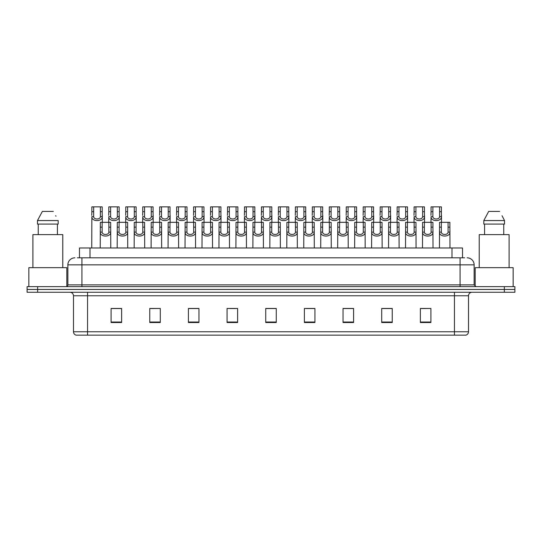 <?xml version="1.0" encoding="UTF-8"?>
<svg xmlns="http://www.w3.org/2000/svg" width="542" height="542" viewBox="0 0 542 542"><rect width="100%" height="100%" fill="white"/><g stroke="black" fill="none" stroke-linecap="round" stroke-linejoin="round"><path stroke-width="0.81" d="M79.471 257.823L79.471 247.979L462.529 247.979L462.529 257.823M468.512 331.765C468.41 333.445 467.57 334.57 465.978 335.139L454.453 335.139L454.453 331.765L468.512 331.765L468.512 295.776A3.516 3.516 0 0 1 472.021 292.26M454.453 335.139L76.022 335.139A3.516 3.516 0 0 1 73.488 331.765L73.488 295.776C73.285 293.642 72.113 292.47 69.979 292.26M37.642 286.637L514.9 286.637L514.9 289.448L27.1 289.448L27.1 292.26L37.642 292.26L37.642 289.448L27.1 289.448L27.1 286.637L37.642 286.637L37.642 289.448L514.9 289.448L514.9 292.26L37.642 292.26M430.904 322.524L430.904 308.466L420.362 308.466L420.362 322.524L430.904 322.524M392.245 322.524L392.245 308.466L381.703 308.466L381.703 322.524L392.245 322.524M353.587 322.524L353.587 308.466L343.045 308.466L343.045 322.524L353.587 322.524M314.929 322.524L314.929 308.466L304.387 308.466L304.387 322.524L314.929 322.524M121.638 322.524L121.638 308.466L111.096 308.466L111.096 322.524L121.638 322.524M160.296 322.524L160.296 308.466L149.755 308.466L149.755 322.524L160.296 322.524M198.955 322.524L198.955 308.466L188.413 308.466L188.413 322.524L198.955 322.524M237.613 322.524L237.613 308.466L227.071 308.466L227.071 322.524L237.613 322.524M276.271 322.524L276.271 308.466L265.729 308.466L265.729 322.524L276.271 322.524M348.791 308.534L345.586 308.534M391.195 308.534L387.984 308.534M382.713 308.534L392.245 308.534M420.362 308.534L430.389 308.466M425.118 308.534L421.906 308.534M230.072 308.534L235.343 308.534M196.15 308.534L192.938 308.534M149.755 308.534L159.016 308.466M153.745 308.534L150.54 308.534M119.823 308.534L116.618 308.534M111.347 308.534L121.638 308.534M314.875 308.534L311.664 308.534M306.393 308.534L314.929 308.534M272.47 308.534L269.259 308.534M276.271 308.534L265.729 308.534M198.955 308.534L188.413 308.534M353.587 308.534L343.045 308.534M77.52 257.823L464.643 257.823M77.357 257.823L81.923 257.823L81.923 264.848L67.865 264.848L67.865 284.882A1.755 1.755 0 0 1 66.11 286.637M74.898 257.823A7.026 7.026 0 0 0 67.865 264.848M467.102 257.823A7.026 7.026 0 0 1 474.135 264.848L474.135 284.882L475.89 286.637M102.147 222.328L102.133 232.118C102.255 235.235 108.746 235.235 108.867 232.118L108.854 222.328L100.338 222.328L100.229 247.979M108.854 222.328L110.663 222.328L110.771 247.979M110.771 230.851L110.676 232.118C111.096 237.349 99.904 237.349 100.324 232.118L100.229 230.851M93.671 211.685L93.651 216.651C93.773 219.774 100.263 219.774 100.385 216.651L100.372 206.861L93.671 206.861L93.671 211.685L91.855 211.685L91.855 206.861L93.671 206.861M100.372 206.861L102.187 206.861L102.194 216.651C102.614 221.888 91.422 221.888 91.849 216.651L91.747 247.979M102.289 215.384L102.289 222.328M91.747 215.384L91.855 211.685M119.111 222.328L119.091 232.118C119.213 235.235 125.71 235.235 125.832 232.118L125.812 222.328L117.296 222.328L117.187 247.979M125.812 222.328L127.627 222.328L127.736 247.979M127.736 230.851L127.634 232.118C128.054 237.349 116.869 237.349 117.289 232.118L117.187 230.851M136.069 222.328L136.056 232.118C136.178 235.235 142.668 235.235 142.79 232.118L142.776 222.328L134.26 222.328L134.152 247.979M142.776 222.328L144.585 222.328L144.694 247.979M144.694 230.851L144.599 232.118C145.019 237.349 133.827 237.349 134.247 232.118L134.152 230.851M153.027 222.328L153.013 232.118C153.135 235.235 159.626 235.235 159.748 232.118L159.734 222.328L151.218 222.328L151.11 247.979M159.734 222.328L161.55 222.328L161.651 247.979M161.651 230.851L161.557 232.118C161.977 237.349 150.784 237.349 151.204 232.118L151.11 230.851M169.992 222.328L169.978 232.118C170.1 235.235 176.59 235.235 176.712 232.118L176.699 222.328L168.176 222.328L168.074 247.979M176.699 222.328L178.508 222.328L178.616 247.979M178.616 230.851L178.521 232.118C178.941 237.349 167.749 237.349 168.169 232.118L168.074 230.851M110.629 211.685L110.615 216.651C110.737 219.774 117.228 219.774 117.35 216.651L117.336 206.861L110.629 206.861L110.629 211.685L108.813 211.685L108.813 206.861L110.629 206.861M117.336 206.861L119.145 206.861L119.159 216.651C119.579 221.888 108.386 221.888 108.806 216.651L108.712 222.328M119.254 215.384L119.254 222.328M108.712 215.384L108.813 211.685M127.587 211.685L127.573 216.651C127.695 219.774 134.186 219.774 134.308 216.651L134.294 206.861L127.587 206.861L127.587 211.685L125.778 211.685L125.778 206.861L127.587 206.861M134.294 206.861L136.11 206.861L136.117 216.651C136.537 221.888 125.344 221.888 125.764 216.651L125.669 222.328M136.211 215.384L136.211 222.328M125.669 215.384L125.778 211.685M144.551 211.685L144.531 216.651C144.66 219.774 151.15 219.774 151.272 216.651L151.252 206.861L144.551 206.861L144.551 211.685L142.736 211.685L142.736 206.861L144.551 206.861M151.252 206.861L153.068 206.861L153.074 216.651C153.501 221.888 142.309 221.888 142.729 216.651L142.627 222.328M153.176 215.384L153.176 222.328M142.627 215.384L142.736 211.685M66.815 286.494L66.815 267.66L28.855 267.66L28.855 286.637M62.77 267.66L62.77 234.625L32.899 234.625L32.899 267.66M57.418 224.083L57.418 234.625L57.418 224.083M37.479 220.567L42.351 211.427L37.479 220.567L37.479 224.083L58.19 224.083L58.19 220.567L37.479 220.567M55.968 216.224L55.691 215.696M38.252 224.083L38.252 234.625M53.319 211.427L42.351 211.427M513.145 286.637L513.145 267.66L475.185 267.66L475.185 286.494M509.101 267.66L509.101 234.625L479.23 234.625L479.23 267.66M502.298 216.224L504.521 220.567L483.81 220.567L488.681 211.427L483.81 220.567L483.81 224.083L504.521 224.083L504.521 220.567L504.521 224.083M504.521 220.567L502.021 215.696M484.582 224.083L484.582 234.625M503.748 234.625L503.748 224.083M499.649 211.427L488.681 211.427M161.509 211.685L161.496 216.651C161.618 219.774 168.108 219.774 168.23 216.651L168.216 206.861L161.509 206.861L161.509 211.685L159.7 211.685L159.7 206.861L161.509 206.861M168.216 206.861L170.025 206.861L170.039 216.651C170.459 221.888 159.267 221.888 159.687 216.651L159.592 222.328M170.134 215.384L170.134 222.328M159.592 215.384L159.7 211.685M186.949 222.328L186.936 232.118C187.058 235.235 193.548 235.235 193.67 232.118L193.657 222.328L185.14 222.328L185.032 247.979M193.657 222.328L195.466 222.328L195.574 247.979M195.574 230.851L195.479 232.118C195.899 237.349 184.707 237.349 185.127 232.118L185.032 230.851M203.914 222.328L203.894 232.118C204.016 235.235 210.513 235.235 210.635 232.118L210.614 222.328L202.098 222.328L201.99 247.979M210.614 222.328L212.43 222.328L212.539 247.979M212.539 230.851L212.437 232.118C212.857 237.349 201.671 237.349 202.091 232.118L201.99 230.851M220.872 222.328L220.858 232.118C220.98 235.235 227.471 235.235 227.593 232.118L227.579 222.328L219.063 222.328L218.954 247.979M227.579 222.328L229.388 222.328L229.496 247.979M229.496 230.851L229.401 232.118C229.822 237.349 218.629 237.349 219.049 232.118L218.954 230.851M237.83 222.328L237.816 232.118C237.938 235.235 244.428 235.235 244.55 232.118L244.537 222.328L236.021 222.328L235.912 247.979M244.537 222.328L246.353 222.328L246.454 247.979M246.454 230.851L246.359 232.118C246.779 237.349 235.587 237.349 236.007 232.118L235.912 230.851M178.474 211.685L178.453 216.651C178.575 219.774 185.066 219.774 185.188 216.651L185.174 206.861L178.474 206.861L178.474 211.685L176.658 211.685L176.658 206.861L178.474 206.861M185.174 206.861L186.99 206.861L186.997 216.651C187.417 221.888 176.225 221.888 176.651 216.651L176.55 222.328M187.092 215.384L187.092 222.328M176.55 215.384L176.658 211.685M195.432 211.685L195.418 216.651C195.54 219.774 202.03 219.774 202.152 216.651L202.139 206.861L195.432 206.861L195.432 211.685L193.616 211.685L193.616 206.861L195.432 206.861M202.139 206.861L203.948 206.861L203.961 216.651C204.381 221.888 193.189 221.888 193.609 216.651L193.514 222.328M204.056 215.384L204.056 222.328M193.514 215.384L193.616 211.685M212.389 211.685L212.376 216.651C212.498 219.774 218.988 219.774 219.11 216.651L219.097 206.861L212.389 206.861L212.389 211.685L210.581 211.685L210.581 206.861L212.389 206.861M219.097 206.861L220.912 206.861L220.919 216.651C221.339 221.888 210.147 221.888 210.567 216.651L210.472 222.328M221.014 215.384L221.014 222.328M210.472 215.384L210.581 211.685M229.354 211.685L229.334 216.651C229.462 219.774 235.953 219.774 236.075 216.651L236.055 206.861L229.354 206.861L229.354 211.685L227.538 211.685L227.538 206.861L229.354 206.861M236.055 206.861L237.87 206.861L237.877 216.651C238.304 221.888 227.112 221.888 227.532 216.651L227.43 222.328M237.979 215.384L237.979 222.328M227.43 215.384L227.538 211.685M254.794 222.328L254.781 232.118C254.903 235.235 261.393 235.235 261.515 232.118L261.501 222.328L252.978 222.328L252.877 247.979M261.501 222.328L263.31 222.328L263.419 247.979M263.419 230.851L263.324 232.118C263.744 237.349 252.552 237.349 252.972 232.118L252.877 230.851M271.752 222.328L271.738 232.118C271.86 235.235 278.351 235.235 278.473 232.118L278.459 222.328L269.943 222.328L269.835 247.979M278.459 222.328L280.268 222.328L280.377 247.979M280.377 230.851L280.282 232.118C280.702 237.349 269.51 237.349 269.93 232.118L269.835 230.851M288.717 222.328L288.696 232.118C288.818 235.235 295.315 235.235 295.437 232.118L295.417 222.328L286.901 222.328L286.793 247.979M295.417 222.328L297.233 222.328L297.341 247.979M297.341 230.851L297.24 232.118C297.66 237.349 286.474 237.349 286.894 232.118L286.793 230.851M305.674 222.328L305.661 232.118C305.783 235.235 312.273 235.235 312.395 232.118L312.382 222.328L303.866 222.328L303.757 247.979M312.382 222.328L314.191 222.328L314.299 247.979M314.299 230.851L314.204 232.118C314.624 237.349 303.432 237.349 303.852 232.118L303.757 230.851M322.632 222.328L322.619 232.118C322.741 235.235 329.231 235.235 329.353 232.118L329.34 222.328L320.823 222.328L320.715 247.979M329.34 222.328L331.155 222.328L331.257 247.979M331.257 230.851L331.162 232.118C331.582 237.349 320.39 237.349 320.81 232.118L320.715 230.851M339.597 222.328L339.583 232.118C339.705 235.235 346.196 235.235 346.318 232.118L346.304 222.328L337.781 222.328L337.68 247.979M346.304 222.328L348.113 222.328L348.221 247.979M348.221 230.851L348.127 232.118C348.547 237.349 337.354 237.349 337.774 232.118L337.68 230.851M246.312 211.685L246.298 216.651C246.42 219.774 252.911 219.774 253.033 216.651L253.019 206.861L246.312 206.861L246.312 211.685L244.503 211.685L244.503 206.861L246.312 206.861M253.019 206.861L254.828 206.861L254.842 216.651C255.262 221.888 244.069 221.888 244.489 216.651L244.395 222.328M254.936 215.384L254.936 222.328M244.395 215.384L244.503 211.685M263.276 211.685L263.256 216.651C263.378 219.774 269.869 219.774 269.991 216.651L269.977 206.861L263.276 206.861L263.276 211.685L261.461 211.685L261.461 206.861L263.276 206.861M269.977 206.861L271.793 206.861L271.799 216.651C272.219 221.888 261.027 221.888 261.454 216.651L261.352 222.328M271.894 215.384L271.894 222.328M261.352 215.384L261.461 211.685M280.234 211.685L280.221 216.651C280.343 219.774 286.833 219.774 286.955 216.651L286.942 206.861L280.234 206.861L280.234 211.685L278.419 211.685L278.419 206.861L280.234 206.861M286.942 206.861L288.75 206.861L288.764 216.651C289.184 221.888 277.992 221.888 278.412 216.651L278.317 222.328M288.859 215.384L288.859 222.328M278.317 215.384L278.419 211.685M297.192 211.685L297.179 216.651C297.301 219.774 303.791 219.774 303.913 216.651L303.899 206.861L297.192 206.861L297.192 211.685L295.383 211.685L295.383 206.861L297.192 206.861M303.899 206.861L305.715 206.861L305.722 216.651C306.142 221.888 294.95 221.888 295.37 216.651L295.275 222.328M305.817 215.384L305.817 222.328M295.275 215.384L295.383 211.685M314.157 211.685L314.136 216.651C314.265 219.774 320.756 219.774 320.878 216.651L320.857 206.861L314.157 206.861L314.157 211.685L312.341 211.685L312.341 206.861L314.157 206.861M320.857 206.861L322.673 206.861L322.68 216.651C323.107 221.888 311.914 221.888 312.334 216.651L312.233 222.328M322.781 215.384L322.781 222.328M312.233 215.384L312.341 211.685M331.115 211.685L331.101 216.651C331.223 219.774 337.713 219.774 337.835 216.651L337.822 206.861L331.115 206.861L331.115 211.685L329.306 211.685L329.306 206.861L331.115 206.861M337.822 206.861L339.631 206.861L339.644 216.651C340.064 221.888 328.872 221.888 329.292 216.651L329.197 222.328M339.739 215.384L339.739 222.328M329.197 215.384L329.306 211.685M356.555 222.328L356.541 232.118C356.663 235.235 363.154 235.235 363.276 232.118L363.262 222.328L354.746 222.328L354.637 247.979M363.262 222.328L365.071 222.328L365.179 247.979M365.179 230.851L365.084 232.118C365.504 237.349 354.312 237.349 354.732 232.118L354.637 230.851M373.519 222.328L373.499 232.118C373.621 235.235 380.118 235.235 380.24 232.118L380.22 222.328L371.704 222.328L371.595 247.979M380.22 222.328L382.035 222.328L382.144 247.979M382.144 230.851L382.042 232.118C382.462 237.349 371.277 237.349 371.697 232.118L371.595 230.851M390.477 222.328L390.464 232.118C390.586 235.235 397.076 235.235 397.198 232.118L397.184 222.328L388.668 222.328L388.56 247.979M397.184 222.328L398.993 222.328L399.102 247.979M399.102 230.851L399.007 232.118C399.427 237.349 388.235 237.349 388.655 232.118L388.56 230.851M407.435 222.328L407.421 232.118C407.543 235.235 414.034 235.235 414.156 232.118L414.142 222.328L405.626 222.328L405.518 247.979M414.142 222.328L415.958 222.328L416.06 247.979M416.06 230.851L415.965 232.118C416.385 237.349 405.192 237.349 405.612 232.118L405.518 230.851M424.4 222.328L424.386 232.118C424.508 235.235 430.998 235.235 431.12 232.118L431.107 222.328L422.584 222.328L422.482 247.979M431.107 222.328L432.916 222.328L433.024 247.979M433.024 230.851L432.929 232.118C433.349 237.349 422.157 237.349 422.577 232.118L422.482 230.851M441.357 222.328L441.344 232.118C441.466 235.235 447.956 235.235 448.078 232.118L448.065 222.328L439.548 222.328L439.44 247.979M448.065 222.328L449.874 222.328L449.982 247.979M449.982 230.851L449.887 232.118C450.307 237.349 439.115 237.349 439.535 232.118L439.44 230.851M348.079 211.685L348.059 216.651C348.181 219.774 354.671 219.774 354.793 216.651L354.78 206.861L348.079 206.861L348.079 211.685L346.263 211.685L346.263 206.861L348.079 206.861M354.78 206.861L356.595 206.861L356.602 216.651C357.022 221.888 345.83 221.888 346.257 216.651L346.155 222.328M356.697 215.384L356.697 222.328M346.155 215.384L346.263 211.685M365.037 211.685L365.023 216.651C365.145 219.774 371.636 219.774 371.758 216.651L371.744 206.861L365.037 206.861L365.037 211.685L363.221 211.685L363.221 206.861L365.037 206.861M371.744 206.861L373.553 206.861L373.567 216.651C373.987 221.888 362.794 221.888 363.215 216.651L363.12 222.328M373.662 215.384L373.662 222.328M363.12 215.384L363.221 211.685M381.995 211.685L381.981 216.651C382.103 219.774 388.594 219.774 388.716 216.651L388.702 206.861L381.995 206.861L381.995 211.685L380.186 211.685L380.186 206.861L381.995 206.861M388.702 206.861L390.518 206.861L390.525 216.651C390.945 221.888 379.752 221.888 380.172 216.651L380.077 222.328M390.619 215.384L390.619 222.328M380.077 215.384L380.186 211.685M398.959 211.685L398.939 216.651C399.068 219.774 405.558 219.774 405.68 216.651L405.66 206.861L398.959 206.861L398.959 211.685L397.144 211.685L397.144 206.861L398.959 206.861M405.66 206.861L407.476 206.861L407.482 216.651C407.909 221.888 396.717 221.888 397.137 216.651L397.035 222.328M407.584 215.384L407.584 222.328M397.035 215.384L397.144 211.685M415.917 211.685L415.904 216.651C416.026 219.774 422.516 219.774 422.638 216.651L422.624 206.861L415.917 206.861L415.917 211.685L414.108 211.685L414.108 206.861L415.917 206.861M422.624 206.861L424.433 206.861L424.447 216.651C424.867 221.888 413.675 221.888 414.095 216.651L414 222.328M424.542 215.384L424.542 222.328M414 215.384L414.108 211.685M432.882 211.685L432.862 216.651C432.983 219.774 439.474 219.774 439.596 216.651L439.582 206.861L432.882 206.861L432.882 211.685L431.066 211.685L431.066 206.861L432.882 206.861M439.582 206.861L441.398 206.861L441.405 216.651C441.825 221.888 430.633 221.888 431.059 216.651L430.958 222.328M441.5 215.384L441.5 222.328M430.958 215.384L431.066 211.685M90.013 257.823L90.013 247.979M451.987 257.823L451.987 247.979M454.453 292.26L454.453 295.776L73.488 295.776M468.512 295.776L454.453 295.776L454.453 331.765L87.547 331.765L87.547 335.139M73.488 331.765L87.547 331.765L87.547 292.26M504.358 292.26L504.358 286.637M276.271 322.029L265.729 322.029M237.613 322.029L227.071 322.029M198.955 322.029L188.413 322.029M160.296 322.029L149.755 322.029M121.638 322.029L111.096 322.029M314.929 322.029L304.387 322.029M353.587 322.029L343.045 322.029M392.245 322.029L381.703 322.029M430.904 322.029L420.362 322.029M81.923 286.637L81.923 284.882L474.135 284.882M67.865 284.882L81.923 284.882L81.923 264.848L460.077 264.848L460.077 286.637M474.135 264.848L460.077 264.848L460.077 257.823M110.676 232.118L108.867 232.118M102.133 232.118L100.324 232.118M102.147 227.145L100.338 227.145M110.663 227.145L108.854 227.145M100.372 211.685L102.187 211.685M100.385 216.651L102.194 216.651M91.849 216.651L93.651 216.651M127.634 232.118L125.832 232.118M119.091 232.118L117.289 232.118M119.111 227.145L117.296 227.145M127.627 227.145L125.812 227.145M144.599 232.118L142.79 232.118M136.056 232.118L134.247 232.118M136.069 227.145L134.26 227.145M144.585 227.145L142.776 227.145M161.557 232.118L159.748 232.118M153.013 232.118L151.204 232.118M153.027 227.145L151.218 227.145M161.55 227.145L159.734 227.145M178.521 232.118L176.712 232.118M169.978 232.118L168.169 232.118M169.992 227.145L168.176 227.145M178.508 227.145L176.699 227.145M117.336 211.685L119.145 211.685M117.35 216.651L119.159 216.651M108.806 216.651L110.615 216.651M134.294 211.685L136.11 211.685M134.308 216.651L136.117 216.651M125.764 216.651L127.573 216.651M151.252 211.685L153.068 211.685M151.272 216.651L153.074 216.651M142.729 216.651L144.531 216.651M168.216 211.685L170.025 211.685M168.23 216.651L170.039 216.651M159.687 216.651L161.496 216.651M195.479 232.118L193.67 232.118M186.936 232.118L185.127 232.118M186.949 227.145L185.14 227.145M195.466 227.145L193.657 227.145M212.437 232.118L210.635 232.118M203.894 232.118L202.091 232.118M203.914 227.145L202.098 227.145M212.43 227.145L210.614 227.145M229.401 232.118L227.593 232.118M220.858 232.118L219.049 232.118M220.872 227.145L219.063 227.145M229.388 227.145L227.579 227.145M246.359 232.118L244.55 232.118M237.816 232.118L236.007 232.118M237.83 227.145L236.021 227.145M246.353 227.145L244.537 227.145M185.174 211.685L186.99 211.685M185.188 216.651L186.997 216.651M176.651 216.651L178.453 216.651M202.139 211.685L203.948 211.685M202.152 216.651L203.961 216.651M193.609 216.651L195.418 216.651M219.097 211.685L220.912 211.685M219.11 216.651L220.919 216.651M210.567 216.651L212.376 216.651M236.055 211.685L237.87 211.685M236.075 216.651L237.877 216.651M227.532 216.651L229.334 216.651M263.324 232.118L261.515 232.118M254.781 232.118L252.972 232.118M254.794 227.145L252.978 227.145M263.31 227.145L261.501 227.145M280.282 232.118L278.473 232.118M271.738 232.118L269.93 232.118M271.752 227.145L269.943 227.145M280.268 227.145L278.459 227.145M297.24 232.118L295.437 232.118M288.696 232.118L286.894 232.118M288.717 227.145L286.901 227.145M297.233 227.145L295.417 227.145M314.204 232.118L312.395 232.118M305.661 232.118L303.852 232.118M305.674 227.145L303.866 227.145M314.191 227.145L312.382 227.145M331.162 232.118L329.353 232.118M322.619 232.118L320.81 232.118M322.632 227.145L320.823 227.145M331.155 227.145L329.34 227.145M348.127 232.118L346.318 232.118M339.583 232.118L337.774 232.118M339.597 227.145L337.781 227.145M348.113 227.145L346.304 227.145M253.019 211.685L254.828 211.685M253.033 216.651L254.842 216.651M244.489 216.651L246.298 216.651M269.977 211.685L271.793 211.685M269.991 216.651L271.799 216.651M261.454 216.651L263.256 216.651M286.942 211.685L288.75 211.685M286.955 216.651L288.764 216.651M278.412 216.651L280.221 216.651M303.899 211.685L305.715 211.685M303.913 216.651L305.722 216.651M295.37 216.651L297.179 216.651M320.857 211.685L322.673 211.685M320.878 216.651L322.68 216.651M312.334 216.651L314.136 216.651M337.822 211.685L339.631 211.685M337.835 216.651L339.644 216.651M329.292 216.651L331.101 216.651M365.084 232.118L363.276 232.118M356.541 232.118L354.732 232.118M356.555 227.145L354.746 227.145M365.071 227.145L363.262 227.145M382.042 232.118L380.24 232.118M373.499 232.118L371.697 232.118M373.519 227.145L371.704 227.145M382.035 227.145L380.22 227.145M399.007 232.118L397.198 232.118M390.464 232.118L388.655 232.118M390.477 227.145L388.668 227.145M398.993 227.145L397.184 227.145M415.965 232.118L414.156 232.118M407.421 232.118L405.612 232.118M407.435 227.145L405.626 227.145M415.958 227.145L414.142 227.145M432.929 232.118L431.12 232.118M424.386 232.118L422.577 232.118M424.4 227.145L422.584 227.145M432.916 227.145L431.107 227.145M449.887 232.118L448.078 232.118M441.344 232.118L439.535 232.118M441.357 227.145L439.548 227.145M449.874 227.145L448.065 227.145M354.78 211.685L356.595 211.685M354.793 216.651L356.602 216.651M346.257 216.651L348.059 216.651M371.744 211.685L373.553 211.685M371.758 216.651L373.567 216.651M363.215 216.651L365.023 216.651M388.702 211.685L390.518 211.685M388.716 216.651L390.525 216.651M380.172 216.651L381.981 216.651M405.66 211.685L407.476 211.685M405.68 216.651L407.482 216.651M397.137 216.651L398.939 216.651M422.624 211.685L424.433 211.685M422.638 216.651L424.447 216.651M414.095 216.651L415.904 216.651M439.582 211.685L441.398 211.685M439.596 216.651L441.405 216.651M431.059 216.651L432.862 216.651"/></g></svg>
